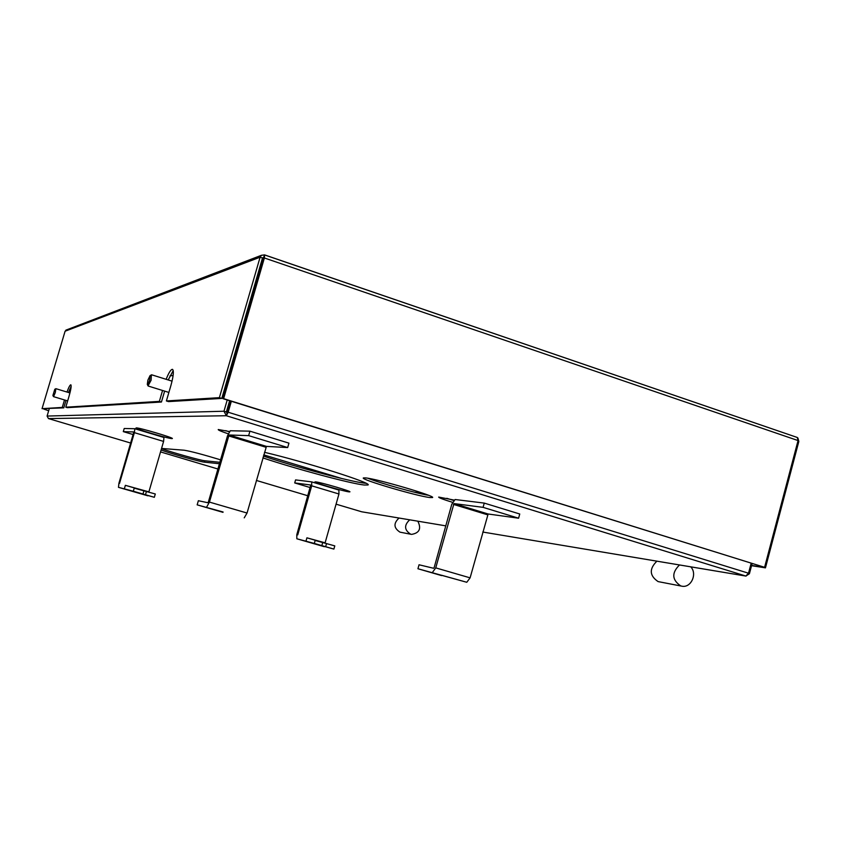 <?xml version="1.0" encoding="UTF-8"?>
<svg xmlns="http://www.w3.org/2000/svg" width="841" height="841" viewBox="0 0 841 841"><rect width="100%" height="100%" fill="white"/><g stroke="black" fill="none" stroke-linecap="round" stroke-linejoin="round"><path stroke-width="1.26" d="M306.923 537.82L325.11 542.823L338.955 493.993L338.881 490.061L311.622 481.872L295.569 479.906L294.707 482.934L310.75 485.015L296.799 534.676L296.841 538.776L314.313 543.444L315.228 540.227L306.923 537.82L306.008 541.047M338.881 490.061L311.738 481.914M311.696 481.893L311.706 485.825L297.725 534.908M315.154 540.469L334.792 545.883L333.888 549.089L296.841 538.776L324.237 546.682M310.213 487.58L294.707 482.934M326.55 543.496L325.646 546.703L314.313 543.444M325.646 546.703L333.888 549.089M287.675 447.559L266.439 446.392L247.044 513.031L209.43 502.098L229.057 434.997L248.642 435.617L287.675 447.559L288.936 443.144L249.924 431.17L230.287 430.75L227.501 435.838L208.41 501.888L207.937 502.739L198.36 500.721L197.162 504.863L223.086 511.99M248.642 435.617L249.924 431.17M209.43 502.098L206.707 506.986M247.044 513.031L244.226 517.846M197.162 504.863L222.981 512.337M656.884 561.178C649.063 568.905 649.462 575.707 658.104 581.594L681.273 586.072M690.703 566.834C697.599 573.646 691.144 588.069 681.998 586.209L680.747 585.925C671.917 579.891 671.507 572.91 679.496 564.963M228.205 433.788C221.288 431.465 217.966 430.045 218.239 429.53L229.383 431.496M225.766 430.645L229.173 431.801M452.49 502.308C443.291 499.48 438.687 497.735 438.676 497.073L453.972 500.048M446.792 498.303L453.593 500.458M171.9 438.592C168.147 438.645 134.034 428.521 136.053 427.953L136.368 427.901C139.627 427.691 174.55 438.056 172.31 438.56L171.9 438.592M147.722 430.476L161.157 434.377M348.931 491.859C343.38 491.249 313.209 482.408 314.986 481.893L315.806 481.893C320.936 482.356 351.832 491.407 349.877 491.869L348.931 491.859M327.612 484.637L337.704 487.507M264.484 452.311C305.535 461.898 373.877 483.617 367.906 484.984L364.227 485.026C350.434 483.596 294.949 468.689 262.886 457.893M263.401 456.074C295.454 466.902 350.949 481.788 364.752 483.176L366.045 483.291M429.961 497.557C417.241 496.243 359.748 479.317 363.407 477.94L365.372 477.888C376.474 478.655 436.773 496.358 432.474 497.557L429.961 497.557M367.959 478.256C379.417 482.986 416.127 493.32 428.447 495.275M161.493 448.652C172.195 452.5 200.81 460.511 204.794 460.763L219.858 462.298M229.614 400.747L226.366 411.964L227.049 413.278L230.77 401.115M219.438 463.738L204.395 462.151C200.41 461.877 171.795 453.877 161.083 450.03M161.546 448.442L184.158 450.219C190.655 451.249 202.786 454.455 220.573 459.827M414.256 492.174L422.76 493.183M341.719 478.497L263.748 454.865M748.448 573.446L749.415 573.751L752.096 563.617M227.554 412.258L228.174 412.237L231.338 401.294M749.415 573.751L745.841 576.043L748.522 573.215L751.139 563.312M69.708 389.33L70.781 389.194M169.945 375.874L173.13 375.443M230.707 367.706L232.032 367.528M226.366 411.964L223.969 411.228L47.085 416.064L49.272 408.737M748.522 573.215L228.174 412.237L226.334 415.738L223.969 411.228L227.217 400.001M47.085 416.064L48.463 418.576L226.334 415.738L227.049 413.278M361.651 511.78L445.783 525.867M399.033 518.045C393.357 523.323 393.672 528.022 399.969 532.143L411.039 534.298M417.819 521.189C421.551 528.621 419.459 533.026 411.564 534.392L410.65 534.193C404.258 529.998 403.943 525.215 409.704 519.833M151.38 374.907L151.096 380.269L148.027 385.83M149.677 379.932C148.657 383.118 147.869 384.6 147.301 384.411L147.869 380.174L150.055 375.622L149.677 379.932M518.592 518.214L488.137 513.998L470.098 577.851L435.743 567.875L453.982 503.58L483.081 507.354L518.592 518.214L519.749 513.998L484.258 503.097L455.118 499.512L451.817 504.18L434.187 567.496L433.62 568.274L419.039 564.774L417.935 568.747L466.776 582.277L441.672 575.265M483.081 507.354L484.258 503.097M435.743 567.875L432.484 572.353M470.098 577.851L466.776 582.277M417.935 568.747L441.588 575.591M751.549 565.699L765.457 567.854L798.834 441.441L797.888 437.972M765.457 567.854L763.554 567.139M797.909 441.126L798.834 441.441M763.523 567.255L751.623 565.415M374.35 480.6L374.634 479.601M66.691 329.84L65.093 331.217L260.1 257.199L219.385 397.656L221.814 398.413L262.487 258.008L260.1 257.199L261.477 255.275L264.621 254.897L264.379 257.977L798.056 440.568L797.321 437.488L264.715 254.991M254.182 286.697L255.569 286.255M373.719 480.379L373.982 479.454M798.056 440.568L764.595 567.307L223.002 398.687L263.79 257.346M764.595 567.307L223.622 398.655L264.379 257.977L263.696 258.229M262.487 258.008L263.748 257.346L264.452 254.897M48.673 410.744L43.764 409.062M162.555 390.476L159.369 401.388L65.798 407.202L69.036 396.258C70.938 389.541 71.538 385.714 70.833 384.789C70.045 384.8 68.752 387.217 66.986 392.043M219.385 397.656L166.392 400.947L170.923 385.441C173.456 376.179 173.992 370.818 172.521 369.357C170.975 369.199 168.841 372.521 166.129 379.312M64.494 399.948L62.287 407.422L42.05 408.673L65.093 331.217M48.683 410.681L43.953 409.052M223.622 398.655L223.002 398.687M71.138 386.418L68.478 392.495M65.798 407.202L67.312 407.654L161.44 402.019L159.369 401.388M164.626 391.118L161.44 402.019M173.225 370.597L168.2 379.953M166.392 400.947L168.505 401.599L221.814 398.413M42.05 408.673L63.779 407.864L62.287 407.422M65.997 400.4L63.779 407.864M125.372 485.331L148.889 491.859L163.596 441.42L163.953 437.478L134.823 428.721L124.216 428.49L123.301 431.622L133.835 431.959L118.928 483.239L118.476 487.338L133.32 491.239L134.297 487.906L125.372 485.331L124.394 488.663M163.953 437.478L134.844 428.742M134.823 428.721L134.392 432.663L119.527 483.365M134.224 488.158L155.301 493.982L154.334 497.294L118.497 487.349L147.858 495.812M133.193 434.576L123.301 431.622M146.45 491.428L145.482 494.739L133.32 491.239M145.482 494.739L154.334 497.294M55.832 388.721L55.296 392.589L53.54 396.637L52.888 395.512L54.802 389.267L52.888 395.512M311.706 485.825L338.955 493.993M322.702 542.561L321.798 545.746M229.057 434.997L266.439 446.392M265.935 447.265L228.573 435.88M204.395 462.151L204.794 460.763M361.704 511.791L336.074 504.169L361.672 511.78L445.783 525.856M307.88 495.77L256.4 480.453L307.88 495.78M217.914 469.005L160.536 451.922L217.914 469.005M130.712 443.049L48.463 418.576L130.702 443.049M226.334 415.738L745.841 576.043L482.776 532.038L746.062 576.096M453.982 503.58L488.137 513.998M487.549 514.797L453.415 504.39M263.748 257.346L262.581 257.777M134.392 432.663L163.596 441.42M143.895 490.871L142.938 494.161M151.706 374.813L172.058 381.162M147.301 384.411L148.079 385.924M148.226 386.04L168.883 392.432M150.055 375.622L151.559 374.802M797.321 437.488L264.621 254.897M261.477 255.275L65.882 330.145M55.948 388.689L69.95 392.947M53.519 396.637L67.658 400.905M54.802 389.267L55.895 388.689"/></g></svg>
